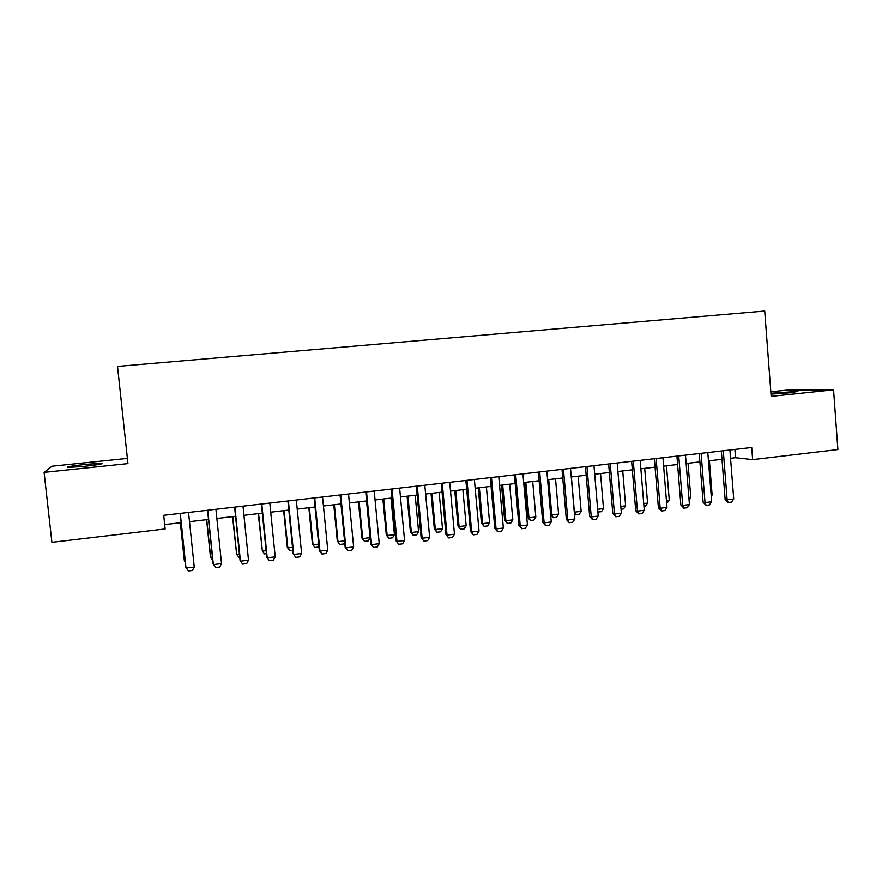 <?xml version="1.0" encoding="UTF-8"?>
<svg xmlns="http://www.w3.org/2000/svg" width="882" height="882" viewBox="0 0 882 882"><rect width="100%" height="100%" fill="white"/><g stroke="black" fill="none" stroke-linecap="round" stroke-linejoin="round"><path stroke-width="1.32" d="M84.055 466.369C98.321 464.748 104.241 463.712 101.827 463.259L85.763 464.351C71.541 465.95 65.588 466.986 67.881 467.471L84.055 466.369M771.011 394.133L790.625 392.755L797.868 391.387L770.945 393.273M127.383 458.397L52.016 466.203L44.1 472.366L51.895 542.331L165.143 528.957L163.699 515.297L751.707 447.483L752.644 459.621L837.9 449.555L833.556 389.844L788.321 389.987L770.835 391.795M44.1 472.366L127.945 463.601L117.515 366.405L764.716 311.037L771.177 396.371L833.556 389.844M730.55 458.298L735.544 457.714L752.644 459.621M164.691 524.592L181.163 522.662M189.509 521.681L208.505 519.454M216.873 518.484L235.56 516.29M243.939 515.308L262.329 513.159M270.719 512.166L288.811 510.05M297.212 509.068L315.017 506.985M323.44 505.992L340.948 503.942M349.382 502.949L366.614 500.932M375.059 499.94L392.016 497.955M400.472 496.963L417.164 495.011M425.631 494.019L442.047 492.101M450.526 491.109L466.677 489.212M475.166 488.22L491.065 486.357M499.554 485.365L515.198 483.523M523.699 482.531L539.089 480.723M547.601 479.731L562.749 477.956M571.271 476.953L586.177 475.211M594.7 474.207L609.374 472.487M617.907 471.495L632.339 469.797M640.872 468.805L655.083 467.14M663.628 466.137L677.608 464.494M686.152 463.502L699.911 461.881M708.455 460.878L721.994 459.302M734.893 449.423L735.544 457.714M729.91 449.996L733.725 498.958L731.487 502.112L728.19 502.531L727.132 499.785L725.147 499.41L721.344 450.989M733.725 498.958L727.132 499.785L723.295 450.757M728.19 502.531L725.147 499.41M711.168 495.133L712.127 495.011L709.426 460.768M712.127 495.011L711.256 496.257M707.805 452.554L711.686 501.737L709.459 504.901L706.14 505.32L705.038 502.575L703.108 502.189L699.25 453.535M711.686 501.737L705.038 502.575L701.124 453.315M706.14 505.32L703.108 502.189M685.479 455.123L689.437 504.537L687.232 507.723L683.881 508.142L682.723 505.386L680.871 504.989L676.924 456.115M689.437 504.537L682.723 505.386L678.743 455.906M683.881 508.142L680.871 504.989M662.944 457.725L666.979 507.37L664.785 510.568L661.401 510.998L660.188 508.23L658.402 507.823L654.389 458.706M666.979 507.37L660.188 508.23L656.131 458.508M661.401 510.998L658.402 507.823M640.178 460.349L644.29 510.237L642.118 513.434L638.7 513.875L637.443 511.097L635.724 510.678L631.633 461.33M644.29 510.237L637.443 511.097L633.309 461.143M638.7 513.875L635.724 510.678M688.908 497.911L690.804 497.668L688.048 463.271M690.804 497.668L689.085 500.149M666.428 500.711L669.284 500.359L666.483 465.806M669.284 500.359L666.66 503.49M643.739 503.545L647.564 503.06L644.709 468.353M647.564 503.06L645.481 506.136L643.97 506.334M620.818 506.4L625.636 505.794L622.736 470.922M625.636 505.794L623.574 508.881L621.049 509.201M617.191 462.995L621.38 513.126L619.219 516.345L615.768 516.775L614.467 513.997L612.814 513.567L608.657 463.987M621.38 513.126L614.467 513.997L610.256 463.8M615.768 516.775L612.814 513.567M597.676 509.289L603.509 508.561L600.554 473.524M603.509 508.561L601.458 511.659L597.908 512.023M593.983 465.674L598.239 516.047L596.111 519.278L592.616 519.718L591.26 516.929L589.683 516.488L585.45 466.655M598.239 516.047L591.26 516.929L586.971 466.49M592.616 519.718L589.683 516.488M574.292 512.155L581.161 511.34L578.151 476.148M581.161 511.34L579.121 514.46L575.759 514.879L574.403 513.489M571.393 476.942L574.414 512.188L575.759 514.879M570.533 468.375L574.877 518.991L572.76 522.232L569.243 522.684L567.821 519.884L566.332 519.432L562.01 469.367M574.877 518.991L567.821 519.884L563.455 469.202M569.243 522.684L566.332 519.432M550.644 514.658L558.604 514.162L555.539 478.805M558.604 514.162L556.586 517.282L553.19 517.701L550.666 514.89M548.714 479.599L551.79 515.011L553.19 517.701M546.851 471.109L551.283 521.968L549.177 525.22L545.627 525.672L544.15 522.872L542.739 522.398L538.34 472.091M551.283 521.968L544.15 522.872L539.707 471.936M545.627 525.672L542.739 522.398M524.558 482.432L527.645 517.425L528.957 517.855L535.826 516.995L532.717 481.473M535.826 516.995L533.831 520.126L530.402 520.556L527.645 517.425M525.826 482.278L528.957 517.855L530.402 520.556M522.938 473.866L527.436 524.977L525.363 528.241L521.769 528.693L520.248 525.881L518.903 525.407L514.427 474.847M527.436 524.977L520.248 525.881L515.716 474.703M521.769 528.693L518.903 525.407M501.516 485.133L504.658 520.281L505.893 520.733L512.828 519.862L509.664 484.174M512.828 519.862L510.854 523.015L507.382 523.445L504.658 520.281M502.707 484.99L505.893 520.733L507.382 523.445M498.782 476.655L503.368 528.02L501.307 531.295L497.68 531.747L496.092 528.935L494.835 528.439L490.282 477.636M503.368 528.02L496.092 528.935L491.483 477.493M497.68 531.747L494.835 528.439M478.253 487.856L481.44 523.18L482.608 523.632L489.609 522.761L486.39 486.897M489.609 522.761L487.658 525.915L484.152 526.356L481.44 523.18M479.367 487.724L482.608 523.632L484.152 526.356M474.373 479.466L479.047 531.085L477.008 534.371L473.336 534.834L471.694 532.011L470.525 531.504L465.883 480.447M479.047 531.085L471.694 532.011L466.997 480.326M473.336 534.834L470.525 531.504M454.759 490.613L458.001 526.102L459.092 526.565L466.17 525.683L462.885 489.653M466.17 525.683L464.23 528.858L460.691 529.299L458.001 526.102M455.796 490.491L459.092 526.565L460.691 529.299M449.721 482.311L454.473 534.183L452.455 537.491L448.751 537.954L445.961 534.602L441.232 483.292M454.473 534.183L447.053 535.12L442.268 483.171M448.751 537.954L445.961 534.602M431.033 493.391L434.341 529.046L435.344 529.531L442.499 528.638L439.159 492.432M442.499 528.638L440.57 531.813L437.009 532.265L434.341 529.046M431.993 493.281L435.344 529.531L437.009 532.265M407.076 496.191L410.439 532.022L411.365 532.519L418.586 531.614L415.19 495.243M418.586 531.614L416.69 534.812L413.085 535.264L410.439 532.022M407.947 496.092L411.365 532.519L413.085 535.264M382.887 499.025L386.305 535.032L387.154 535.539L394.441 534.624L390.98 498.076M394.441 534.624L392.556 537.833L388.918 538.285L386.305 535.032M383.67 498.936L387.154 535.539L388.918 538.285M424.804 485.188L429.655 537.314L427.66 540.633L423.911 541.107L421.144 537.722L416.337 486.169M429.655 537.314L422.158 538.263L417.285 486.059M423.911 541.107L421.144 537.722M399.634 488.088L404.573 540.479L402.6 543.808L398.818 544.282L396.084 540.887L391.178 489.069M404.573 540.479L396.999 541.438L392.038 488.97M398.818 544.282L396.084 540.887M374.211 491.02L379.238 543.676L377.287 547.016L373.472 547.502L370.749 544.073L365.765 492.002M379.238 543.676L371.587 544.635L366.537 491.902M373.472 547.502L370.749 544.073M358.445 501.891L361.929 538.064L362.689 538.582L370.054 537.667L366.537 500.943M370.054 537.667L368.202 540.887L364.52 541.35L361.929 538.064M359.15 501.814L362.689 538.582L364.52 541.35M348.522 493.986L353.638 546.906L351.709 550.258L347.85 550.743L345.16 547.303L340.077 494.956M353.638 546.906L345.898 547.876L340.761 494.879M347.85 550.743L345.16 547.303M344.653 542.099L343.594 543.973L339.879 544.437L337.31 541.129L337.993 541.669L344.542 540.853M333.771 504.78L337.31 541.129M334.388 504.713L337.993 541.669L339.879 544.437M322.558 496.985L327.762 550.17L325.866 553.532L321.963 554.028L319.306 550.555L314.135 497.955M327.762 550.17L319.957 551.151L314.709 497.889M321.963 554.028L319.306 550.555M318.931 546.741L314.984 547.557L312.448 544.227L313.044 544.778L318.667 544.073M308.843 507.701L312.448 544.227M309.373 507.646L313.044 544.778L314.984 547.557M296.319 500.006L301.622 553.466L299.748 556.851L295.812 557.347L293.177 553.852L287.907 500.976M301.622 553.466L293.728 554.458L288.392 500.921M295.812 557.347L293.177 553.852M292.824 550.335L289.847 550.699L287.334 547.358L287.841 547.92L292.526 547.336M283.662 510.656L287.334 547.358M284.103 510.601L287.841 547.92L289.847 550.699M269.804 503.06L275.206 556.796L273.354 560.191L269.374 560.698L266.772 557.181L261.403 504.03M275.206 556.796L267.224 557.81L261.789 503.986M266.419 553.642L264.446 553.885L262.373 551.096L266.11 550.633M258.228 513.633L262.373 551.096L258.58 513.589M243.002 506.158L248.504 560.169L246.684 563.576L242.66 564.083L240.091 560.544L234.623 507.117M248.504 560.169L240.444 561.184L234.91 507.084M239.728 556.983L238.79 557.104L236.652 554.304L239.419 553.962M232.539 516.643L236.652 554.304L232.793 516.609M215.925 509.278L221.525 563.576L219.728 566.994L215.66 567.512L213.124 563.94L207.557 510.248M221.525 563.576L213.367 564.601L207.733 510.226M206.575 519.685L210.445 556.939L212.43 557.325M206.741 519.663L210.677 557.545L212.727 560.169M188.539 512.431L194.249 567.016L192.485 570.445L188.373 570.963L185.859 567.38L180.193 513.401M194.249 567.016L186.014 568.052L180.27 513.39M180.347 522.761L184.283 560.191L185.165 560.72M180.424 522.75L184.415 560.82L185.286 561.889M101.893 463.844L101.827 463.259"/></g></svg>

